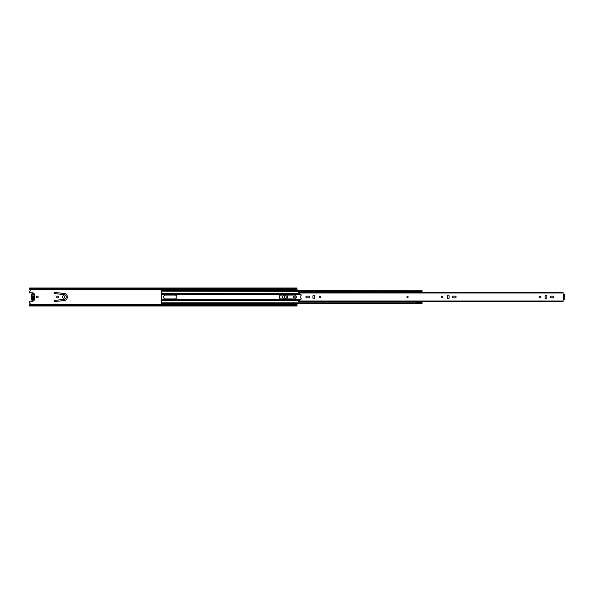 <?xml version="1.0" encoding="UTF-8"?>
<svg xmlns="http://www.w3.org/2000/svg" width="594" height="594" viewBox="0 0 594 594"><rect width="100%" height="100%" fill="white"/><g stroke="black" fill="none" stroke-linecap="round" stroke-linejoin="round"><path stroke-width="0.89" d="M36.479 297A0.861 0.861 0 0 0 37.34 297.861A0.861 0.861 0 0 0 38.194 297A0.861 0.861 0 0 0 37.34 296.139A0.861 0.861 0 0 0 36.479 297M56.697 297A0.876 0.876 0 0 0 57.573 297.876A0.876 0.876 0 0 0 58.457 297A0.876 0.876 0 0 0 57.573 296.124A0.876 0.876 0 0 0 56.697 297M62.467 297A1.225 1.225 0 0 0 63.684 298.225A1.225 1.225 0 0 0 64.909 297A1.225 1.225 0 0 0 63.684 295.775A1.225 1.225 0 0 0 62.467 297M67.389 297A3.631 3.631 0 0 0 64.1 293.391L54.648 292.508A0.572 0.572 0 0 0 54.024 293.028A0.572 0.572 0 0 0 54.544 293.651L63.989 294.527A2.48 2.48 0 0 1 63.989 299.473L54.544 300.349A0.572 0.572 0 0 0 54.024 300.972A0.572 0.572 0 0 0 54.648 301.492L64.1 300.609A3.631 3.631 0 0 0 67.389 297M282.41 297A1.225 1.225 0 0 0 283.635 298.225A1.225 1.225 0 0 0 284.86 297A1.225 1.225 0 0 0 283.635 295.775A1.225 1.225 0 0 0 282.41 297M279.262 297.609A0.876 0.876 0 0 0 279.262 296.391M293.466 297A0.861 0.861 0 0 0 294.327 297.861A0.861 0.861 0 0 0 295.188 297A0.861 0.861 0 0 0 294.327 296.139A0.861 0.861 0 0 0 293.466 297M286.768 298.945A3.631 3.631 0 0 0 286.768 295.055M285.254 298.945A2.48 2.48 0 0 0 285.254 295.055M29.7 305.435L297 305.435L297 305.977L29.7 305.977L29.7 303.861L30.22 303.356L29.752 302.495A0.379 0.379 0 0 1 29.7 302.301L29.7 301.255L32.633 301.255A0.705 0.705 0 0 0 33.301 300.757M33.301 293.243A0.705 0.705 0 0 0 32.633 292.745L29.7 292.745L29.7 291.699A0.379 0.379 0 0 1 29.752 291.506L30.22 290.644L29.7 289.308L297 289.308L297 290.184M297 303.816L297 305.435M32.752 299.576L32.752 295.819A1.203 1.203 0 0 0 32.752 298.181L32.752 299.807L33.331 299.807L33.331 295.849A1.203 1.203 0 0 1 33.331 298.151L33.331 299.576M29.7 304.863L297 304.863M29.7 288.424L297 288.424L297 288.023L29.7 288.023L29.7 289.308M29.7 289.137L297 289.308M29.7 288.565L297 288.565L297 289.137M161.635 290.288L161.635 302.799L422.059 302.799L422.059 303.816L161.635 303.816L161.635 303.111L422.059 303.111M422.037 291.55A0.379 0.379 180 0 0 422.059 291.431L161.635 291.201M281.118 295.055A1.945 1.945 180 0 0 279.165 297A1.945 1.945 180 0 0 281.118 298.945L294.401 298.945A1.945 1.945 180 0 0 296.354 297A1.945 1.945 180 0 0 294.401 295.055L281.118 295.055M165.488 298.945L174.955 298.945A1.945 1.945 180 0 0 176.908 297A1.945 1.945 180 0 0 174.955 295.055L165.488 295.055A1.945 1.945 180 0 0 163.543 297A1.945 1.945 180 0 0 165.488 298.945M161.635 290.889L422.059 291.201M422.059 290.288L422.059 290.889M553.875 297A0.861 0.861 0 0 0 553.014 296.139L551.143 296.139A0.861 0.861 0 0 0 550.289 297A0.861 0.861 0 0 0 551.143 297.861L553.014 297.861A0.861 0.861 0 0 0 553.875 297M406.92 297A0.631 0.631 0 0 0 407.551 297.631A0.631 0.631 0 0 0 408.175 297A0.631 0.631 0 0 0 407.551 296.369A0.631 0.631 0 0 0 406.92 297M309.489 297A0.861 0.861 0 0 0 308.628 296.139L306.756 296.139A0.861 0.861 0 0 0 305.895 297A0.861 0.861 0 0 0 306.756 297.861L308.628 297.861A0.861 0.861 0 0 0 309.489 297M319.075 297A0.839 0.839 0 0 0 319.914 297.839A0.839 0.839 0 0 0 320.753 297A0.839 0.839 0 0 0 319.914 296.161A0.839 0.839 0 0 0 319.075 297M441.268 297A0.839 0.839 0 0 0 442.107 297.839A0.839 0.839 0 0 0 442.946 297A0.839 0.839 0 0 0 442.107 296.161A0.839 0.839 0 0 0 441.268 297M456.118 297A0.861 0.861 0 0 0 455.264 296.139L453.393 296.139A0.861 0.861 0 0 0 452.531 297A0.861 0.861 0 0 0 453.393 297.861L455.264 297.861A0.861 0.861 0 0 0 456.118 297M539.018 297A0.839 0.839 0 0 0 539.864 297.839A0.839 0.839 0 0 0 540.703 297A0.839 0.839 0 0 0 539.864 296.161A0.839 0.839 0 0 0 539.018 297M298.53 301.559L298.53 300.92A0.379 0.379 0 0 1 298.723 300.586L300.883 299.391A0.609 0.609 0 0 0 300.965 298.374A0.379 0.379 0 0 1 300.816 298.077L300.816 295.923A0.379 0.379 0 0 1 300.965 295.619A0.609 0.609 0 0 0 300.883 294.609L298.723 293.414A0.379 0.379 0 0 1 298.53 293.08L298.53 293.08M564.3 294.134L564.3 299.866L563.728 299.866L563.728 294.134L564.3 294.134M298.53 300.98L563.075 300.98L563.075 299.866L564.3 299.866M563.075 292.441L563.075 294.134L563.728 294.134M314.664 296.064A0.861 0.861 0 0 0 313.803 295.203A0.861 0.861 0 0 0 312.941 296.064L312.941 297.936A0.861 0.861 0 0 0 313.803 298.797A0.861 0.861 0 0 0 314.664 297.936L314.664 296.064M449.071 296.064A0.861 0.861 0 0 0 448.218 295.203A0.861 0.861 0 0 0 447.356 296.064L447.356 297.936A0.861 0.861 0 0 0 448.218 298.797A0.861 0.861 0 0 0 449.071 297.936L449.071 296.064M546.829 296.064A0.861 0.861 0 0 0 545.968 295.203A0.861 0.861 0 0 0 545.114 296.064L545.114 297.936A0.861 0.861 0 0 0 545.968 298.797A0.861 0.861 0 0 0 546.829 297.936L546.829 296.064M563.075 300.98L563.075 301.559M298.53 292.441L298.53 293.02L563.075 293.02M32.752 297.705L32.276 297L32.752 296.295M33.331 296.295L33.806 297L33.331 297.705M31.764 296.176A0.609 0.609 0 0 0 31.764 295.53A1.507 1.507 0 0 1 33.041 293.221A1.507 1.507 0 0 1 34.318 295.53A0.609 0.609 0 0 0 34.318 296.176A1.567 1.567 0 0 1 34.318 297.824A0.609 0.609 0 0 0 34.318 298.47A1.507 1.507 0 0 1 33.041 300.779A1.507 1.507 0 0 1 31.764 298.47A0.609 0.609 0 0 0 31.764 297.824A1.567 1.567 0 0 1 31.764 296.176M33.331 294.193L32.752 294.193M416.847 302.799L416.847 301.715L420.99 301.715L416.847 301.67M422.037 301.67L422.037 302.799M421.829 291.981L422.037 291.201M416.847 292.33L416.847 291.201M416.847 302.391L422.037 302.391M422.037 302.101L420.99 301.715M416.847 292.285L422.037 291.899M416.847 291.602L422.037 291.602M416.847 302.457L415.392 302.799M415.392 291.201L416.847 291.543M29.7 304.692L297 304.692M33.331 294.706L32.752 294.706M33.331 299.294L32.752 299.294M29.7 305.576L297 305.576M29.7 305.472L297 305.472M29.7 288.528L297 288.528M161.635 300.46L298.945 300.46M161.635 294.149L300.052 294.149M161.635 294.802L301.099 294.802M161.635 293.703L299.242 293.703M161.635 293.54L298.945 293.54M161.635 300.297L299.242 300.297M161.635 299.851L300.052 299.851M161.635 299.198L301.099 299.198M415.406 302.74L416.847 302.74M415.399 291.26L416.847 291.26M161.635 290.184L422.059 290.184M298.53 301.67L563.075 301.67M298.53 292.33L563.075 292.33"/></g></svg>
